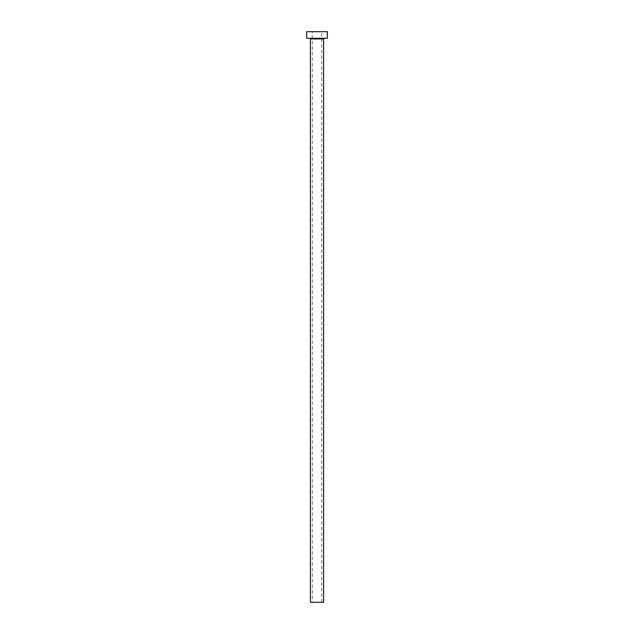 <?xml version="1.0" encoding="UTF-8"?>
<svg xmlns="http://www.w3.org/2000/svg" width="634" height="634" viewBox="0 0 634 634"><rect width="100%" height="100%" fill="white"/><g stroke="black" fill="none" stroke-linecap="round" stroke-linejoin="round"><path stroke-width="0.48" stroke-dasharray="3.17 2.38" d="M312.3 602.3L321.7 602.3L312.3 602.3L312.3 31.7L321.7 31.7L312.3 31.7M321.7 602.3L321.7 31.7M324.236 38.278L309.764 38.278L324.236 38.278M306.658 38.278L327.342 38.278M306.658 31.7L327.342 31.7M310.422 602.3L323.578 602.3M310.422 38.936L323.578 38.936"/><path stroke-width="0.95" d="M323.578 38.936L310.422 38.936L310.422 602.3L323.578 602.3L323.578 38.936A0.658 0.658 0 0 1 324.236 38.278M310.422 38.936A0.658 0.658 0 0 0 309.764 38.278M327.342 38.278L306.658 38.278L306.658 31.7L327.342 31.7L327.342 38.278"/></g></svg>
